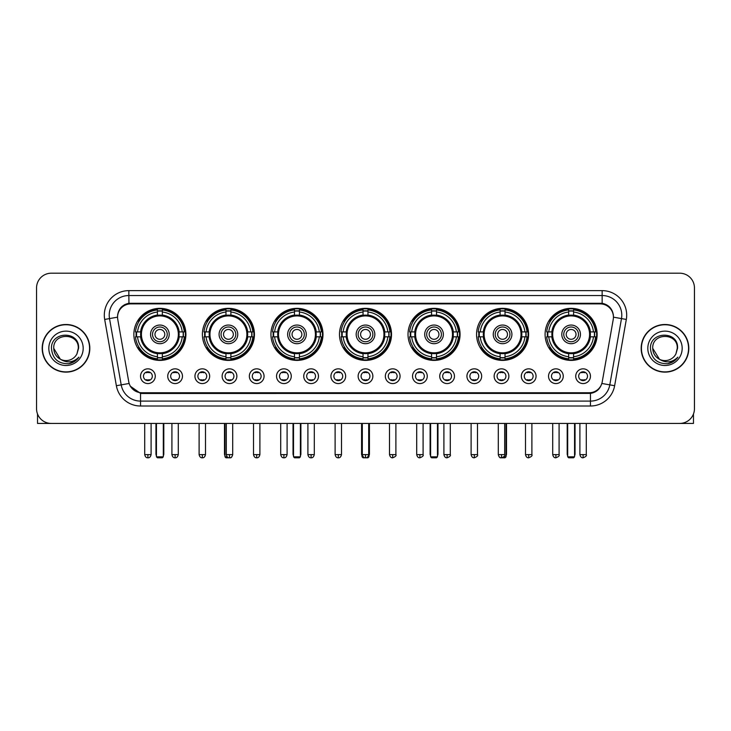 <?xml version="1.0" encoding="UTF-8"?>
<svg xmlns="http://www.w3.org/2000/svg" width="731" height="731" viewBox="0 0 731 731"><rect width="100%" height="100%" fill="white"/><g stroke="black" fill="none" stroke-linecap="round" stroke-linejoin="round"><path stroke-width="1.1" d="M408.017 334.369A26.024 26.024 0 0 0 434.04 360.392A26.024 26.024 0 0 0 460.064 334.369A26.024 26.024 0 0 0 434.04 308.354A26.024 26.024 0 0 0 408.017 334.369M202.396 334.369A26.024 26.024 0 0 0 228.419 360.392A26.024 26.024 0 0 0 254.443 334.369A26.024 26.024 0 0 0 228.419 308.354A26.024 26.024 0 0 0 202.396 334.369M270.936 334.369A26.024 26.024 0 0 0 296.96 360.392A26.024 26.024 0 0 0 322.983 334.369A26.024 26.024 0 0 0 296.96 308.354A26.024 26.024 0 0 0 270.936 334.369M339.476 334.369A26.024 26.024 0 0 0 365.5 360.392A26.024 26.024 0 0 0 391.524 334.369A26.024 26.024 0 0 0 365.5 308.354A26.024 26.024 0 0 0 339.476 334.369M476.557 334.369A26.024 26.024 0 0 0 502.581 360.392A26.024 26.024 0 0 0 528.604 334.369A26.024 26.024 0 0 0 502.581 308.354A26.024 26.024 0 0 0 476.557 334.369M545.098 334.369A26.024 26.024 0 0 0 571.121 360.392A26.024 26.024 0 0 0 597.136 334.369A26.024 26.024 0 0 0 571.121 308.354A26.024 26.024 0 0 0 545.098 334.369M133.864 334.369A26.024 26.024 0 0 0 159.879 360.392A26.024 26.024 0 0 0 185.902 334.369A26.024 26.024 0 0 0 159.879 308.354A26.024 26.024 0 0 0 133.864 334.369M182.467 376.2A7.365 7.365 0 0 1 175.102 383.565A7.365 7.365 0 0 1 167.737 376.2A7.365 7.365 0 0 1 175.102 368.835A7.365 7.365 0 0 1 182.467 376.2M170.679 376.2A4.423 4.423 0 0 0 175.102 380.623A4.423 4.423 0 0 0 179.524 376.2A4.423 4.423 0 0 0 175.102 371.787A4.423 4.423 0 0 0 170.679 376.2M209.669 376.2A7.365 7.365 0 0 1 202.304 383.565A7.365 7.365 0 0 1 194.939 376.2A7.365 7.365 0 0 1 202.304 368.835A7.365 7.365 0 0 1 209.669 376.2M197.882 376.2A4.423 4.423 0 0 0 202.304 380.623A4.423 4.423 0 0 0 206.718 376.2A4.423 4.423 0 0 0 202.304 371.787A4.423 4.423 0 0 0 197.882 376.2M236.862 376.2A7.365 7.365 0 0 1 229.497 383.565A7.365 7.365 0 0 1 222.133 376.2A7.365 7.365 0 0 1 229.497 368.835A7.365 7.365 0 0 1 236.862 376.2M225.084 376.2A4.423 4.423 0 0 0 229.497 380.623A4.423 4.423 0 0 0 233.92 376.2A4.423 4.423 0 0 0 229.497 371.787A4.423 4.423 0 0 0 225.084 376.2M264.065 376.2A7.365 7.365 0 0 1 256.7 383.565A7.365 7.365 0 0 1 249.335 376.2A7.365 7.365 0 0 1 256.7 368.835A7.365 7.365 0 0 1 264.065 376.2M252.286 376.2A4.423 4.423 0 0 0 256.7 380.623A4.423 4.423 0 0 0 261.122 376.2A4.423 4.423 0 0 0 256.7 371.787A4.423 4.423 0 0 0 252.286 376.2M291.267 376.2A7.365 7.365 0 0 1 283.902 383.565A7.365 7.365 0 0 1 276.537 376.2A7.365 7.365 0 0 1 283.902 368.835A7.365 7.365 0 0 1 291.267 376.2M279.48 376.2A4.423 4.423 0 0 0 283.902 380.623A4.423 4.423 0 0 0 288.316 376.2A4.423 4.423 0 0 0 283.902 371.787A4.423 4.423 0 0 0 279.48 376.2M318.469 376.2A7.365 7.365 0 0 1 311.104 383.565A7.365 7.365 0 0 1 303.74 376.2A7.365 7.365 0 0 1 311.104 368.835A7.365 7.365 0 0 1 318.469 376.2M306.682 376.2A4.423 4.423 0 0 0 311.104 380.623A4.423 4.423 0 0 0 315.518 376.2A4.423 4.423 0 0 0 311.104 371.787A4.423 4.423 0 0 0 306.682 376.2M345.662 376.2A7.365 7.365 0 0 1 338.298 383.565A7.365 7.365 0 0 1 330.933 376.2A7.365 7.365 0 0 1 338.298 368.835A7.365 7.365 0 0 1 345.662 376.2M333.884 376.2A4.423 4.423 0 0 0 338.298 380.623A4.423 4.423 0 0 0 342.72 376.2A4.423 4.423 0 0 0 338.298 371.787A4.423 4.423 0 0 0 333.884 376.2M372.865 376.2A7.365 7.365 0 0 1 365.5 383.565A7.365 7.365 0 0 1 358.135 376.2A7.365 7.365 0 0 1 365.5 368.835A7.365 7.365 0 0 1 372.865 376.2M361.077 376.2A4.423 4.423 0 0 0 365.5 380.623A4.423 4.423 0 0 0 369.923 376.2A4.423 4.423 0 0 0 365.5 371.787A4.423 4.423 0 0 0 361.077 376.2M400.067 376.2A7.365 7.365 0 0 1 392.702 383.565A7.365 7.365 0 0 1 385.338 376.2A7.365 7.365 0 0 1 392.702 368.835A7.365 7.365 0 0 1 400.067 376.2M388.28 376.2A4.423 4.423 0 0 0 392.702 380.623A4.423 4.423 0 0 0 397.116 376.2A4.423 4.423 0 0 0 392.702 371.787A4.423 4.423 0 0 0 388.28 376.2M427.26 376.2A7.365 7.365 0 0 1 419.896 383.565A7.365 7.365 0 0 1 412.531 376.2A7.365 7.365 0 0 1 419.896 368.835A7.365 7.365 0 0 1 427.26 376.2M415.482 376.2A4.423 4.423 0 0 0 419.896 380.623A4.423 4.423 0 0 0 424.318 376.2A4.423 4.423 0 0 0 419.896 371.787A4.423 4.423 0 0 0 415.482 376.2M454.463 376.2A7.365 7.365 0 0 1 447.098 383.565A7.365 7.365 0 0 1 439.733 376.2A7.365 7.365 0 0 1 447.098 368.835A7.365 7.365 0 0 1 454.463 376.2M442.684 376.2A4.423 4.423 0 0 0 447.098 380.623A4.423 4.423 0 0 0 451.52 376.2A4.423 4.423 0 0 0 447.098 371.787A4.423 4.423 0 0 0 442.684 376.2M481.665 376.2A7.365 7.365 0 0 1 474.3 383.565A7.365 7.365 0 0 1 466.935 376.2A7.365 7.365 0 0 1 474.3 368.835A7.365 7.365 0 0 1 481.665 376.2M469.878 376.2A4.423 4.423 0 0 0 474.3 380.623A4.423 4.423 0 0 0 478.714 376.2A4.423 4.423 0 0 0 474.3 371.787A4.423 4.423 0 0 0 469.878 376.2M508.867 376.2A7.365 7.365 0 0 1 501.503 383.565A7.365 7.365 0 0 1 494.138 376.2A7.365 7.365 0 0 1 501.503 368.835A7.365 7.365 0 0 1 508.867 376.2M497.08 376.2A4.423 4.423 0 0 0 501.503 380.623A4.423 4.423 0 0 0 505.916 376.2A4.423 4.423 0 0 0 501.503 371.787A4.423 4.423 0 0 0 497.08 376.2M536.061 376.2A7.365 7.365 0 0 1 528.696 383.565A7.365 7.365 0 0 1 521.331 376.2A7.365 7.365 0 0 1 528.696 368.835A7.365 7.365 0 0 1 536.061 376.2M524.282 376.2A4.423 4.423 0 0 0 528.696 380.623A4.423 4.423 0 0 0 533.118 376.2A4.423 4.423 0 0 0 528.696 371.787A4.423 4.423 0 0 0 524.282 376.2M563.263 376.2A7.365 7.365 0 0 1 555.898 383.565A7.365 7.365 0 0 1 548.533 376.2A7.365 7.365 0 0 1 555.898 368.835A7.365 7.365 0 0 1 563.263 376.2M551.476 376.2A4.423 4.423 0 0 0 555.898 380.623A4.423 4.423 0 0 0 560.321 376.2A4.423 4.423 0 0 0 555.898 371.787A4.423 4.423 0 0 0 551.476 376.2M590.465 376.2A7.365 7.365 0 0 1 583.1 383.565A7.365 7.365 0 0 1 575.736 376.2A7.365 7.365 0 0 1 583.1 368.835A7.365 7.365 0 0 1 590.465 376.2M578.678 376.2A4.423 4.423 0 0 0 583.1 380.623A4.423 4.423 0 0 0 587.514 376.2A4.423 4.423 0 0 0 583.1 371.787A4.423 4.423 0 0 0 578.678 376.2M155.264 376.2A7.365 7.365 0 0 1 147.9 383.565A7.365 7.365 0 0 1 140.535 376.2A7.365 7.365 0 0 1 147.9 368.835A7.365 7.365 0 0 1 155.264 376.2M143.486 376.2A4.423 4.423 0 0 0 147.9 380.623A4.423 4.423 0 0 0 152.322 376.2A4.423 4.423 0 0 0 147.9 371.787A4.423 4.423 0 0 0 143.486 376.2M117.764 319.438A13.259 13.259 0 0 1 130.812 303.886L600.188 303.886A13.259 13.259 0 0 1 613.236 319.438L602.243 381.792A13.259 13.259 0 0 1 589.186 392.748L141.814 392.748A13.259 13.259 0 0 1 128.757 381.792L117.764 319.438M136.194 336.827A23.812 23.812 0 0 1 136.194 331.92M547.437 336.827A23.812 23.812 0 0 1 547.437 331.92M478.896 336.827A23.812 23.812 0 0 1 478.896 331.92M341.816 336.827A23.812 23.812 0 0 1 341.816 331.92M273.275 336.827A23.812 23.812 0 0 1 273.275 331.92M204.735 336.827A23.812 23.812 0 0 1 204.735 331.92M410.356 336.827A23.812 23.812 0 0 1 410.356 331.92M42.197 348.312A23.812 23.812 0 0 0 66.009 372.125A23.812 23.812 0 0 0 89.822 348.312A23.812 23.812 0 0 0 66.009 324.5A23.812 23.812 0 0 0 42.197 348.312M641.178 348.312A23.812 23.812 0 0 0 664.991 372.125A23.812 23.812 0 0 0 688.803 348.312A23.812 23.812 0 0 0 664.991 324.5A23.812 23.812 0 0 0 641.178 348.312M117.618 315.18L117.581 317.163L117.618 315.18C118.641 308.646 122.388 304.69 128.848 303.292L602.152 303.292C608.603 304.681 612.35 308.637 613.382 315.18L613.419 317.163M128.848 290.627L602.152 290.627A24.552 24.552 0 0 1 626.321 319.438L614.634 385.721A24.552 24.552 0 0 1 590.456 406.007L140.544 406.007A24.552 24.552 0 0 1 116.366 385.721L104.679 319.438A24.552 24.552 0 0 1 128.848 290.627L128.848 295.534L602.152 295.534A19.636 19.636 0 0 1 621.487 318.588L609.8 384.862A19.636 19.636 0 0 1 590.456 401.1L140.544 401.1A19.636 19.636 0 0 1 121.2 384.862L109.513 318.588A19.636 19.636 0 0 1 128.848 295.534L128.958 303.274M121.154 307.322L124.681 304.653M124.8 304.589L128.227 303.402M590.456 406.007L590.456 393.397C596.295 392.428 600.069 389.111 601.787 383.455C600.078 389.111 596.304 392.419 590.456 393.397L142.07 393.488L140.544 393.397L130.2 386.123M612.112 310.629L613.382 315.18M694.45 287.923A14.73 14.73 0 0 0 679.72 273.202L51.28 273.202A14.73 14.73 0 0 0 36.55 287.923L36.55 408.702A14.73 14.73 0 0 0 51.28 423.432L679.72 423.432A14.73 14.73 0 0 0 694.45 408.702L694.45 287.923L694.45 408.702M601.841 383.464L609.8 384.862L621.487 318.588L626.321 319.438M36.55 287.923L36.55 408.702M679.72 273.202L51.28 273.202M51.28 423.432L679.72 423.432M89.575 348.312A23.566 23.566 0 0 0 66.009 324.747A23.566 23.566 0 0 0 42.444 348.312A23.566 23.566 0 0 0 66.009 371.887A23.566 23.566 0 0 0 89.575 348.312M60.326 359.195L53.738 348.312C52.979 332.486 79.03 332.486 78.281 348.312L76.938 353.905L78.582 348.312C79.798 330.595 50.923 331.024 51.462 348.312C52.44 358.757 58.197 363.892 68.723 363.727C73.018 362.905 76.417 360.712 78.921 357.148C73.264 362.594 67.115 363.307 60.499 359.286A12.272 12.272 0 0 0 76.938 353.905L78.281 348.486M60.499 359.286C56.205 356.92 53.948 353.265 53.738 348.312M48.822 348.312A17.188 17.188 0 0 0 66.009 365.5A17.188 17.188 0 0 0 83.188 348.312A17.188 17.188 0 0 0 66.009 331.134A17.188 17.188 0 0 0 48.822 348.312M78.893 357.203L74.535 361.434M74.434 361.498L68.805 363.718M37.528 413.993L37.528 423.432L94.482 423.432M688.556 348.312A23.566 23.566 0 0 0 664.991 324.747A23.566 23.566 0 0 0 641.425 348.312A23.566 23.566 0 0 0 664.991 371.887A23.566 23.566 0 0 0 688.556 348.312M677.262 348.486L675.919 353.905L677.564 348.312C678.779 330.595 649.905 331.024 650.444 348.312C651.422 358.757 657.178 363.892 667.714 363.727C671.999 362.905 675.398 360.712 677.911 357.148C672.246 362.594 666.105 363.307 659.481 359.286L652.719 348.312C651.97 332.486 678.021 332.486 677.262 348.312L675.919 353.905A12.272 12.272 0 0 1 659.481 359.286C655.195 356.92 652.938 353.265 652.719 348.312M647.812 348.312A17.188 17.188 0 0 0 664.991 365.5A17.188 17.188 0 0 0 682.178 348.312A17.188 17.188 0 0 0 664.991 331.134A17.188 17.188 0 0 0 647.812 348.312M677.875 357.203L673.525 361.434M673.425 361.498L667.787 363.718M178.967 336.827A19.244 19.244 0 0 0 162.337 315.28L162.337 315.28A19.244 19.244 0 0 0 140.791 336.827A19.244 19.244 0 0 0 178.967 336.827L178.967 336.827A19.244 19.244 0 0 1 162.337 353.457L162.337 356.728A22.487 22.487 0 0 0 182.238 336.827L184.303 336.827A24.552 24.552 0 0 1 162.337 358.802L162.337 356.728M136.688 336.827A23.319 23.319 0 0 1 136.688 331.92M162.337 311.178A23.319 23.319 0 0 0 157.43 311.178M183.07 331.92A23.319 23.319 0 0 1 183.07 336.827M182.238 331.92L184.303 331.92A24.552 24.552 0 0 0 162.337 309.944L162.337 315.052A19.472 19.472 0 0 1 179.205 331.92L182.238 331.92A22.487 22.487 0 0 0 162.337 312.018M137.529 336.827L135.454 336.827A24.552 24.552 0 0 0 157.43 358.802L157.43 353.694A19.472 19.472 0 0 1 140.562 336.827L137.529 336.827A22.487 22.487 0 0 0 157.43 356.728M182.238 336.827L179.205 336.827A19.472 19.472 0 0 1 162.337 353.694L162.337 353.457M140.791 336.827L140.791 336.827A19.244 19.244 0 0 0 157.43 353.457M162.337 357.56A23.319 23.319 0 0 1 157.43 357.56M157.43 312.018L157.43 309.944A24.552 24.552 0 0 0 135.454 331.92L140.562 331.92A19.472 19.472 0 0 1 157.43 315.052L157.43 312.018A22.487 22.487 0 0 0 137.529 331.92M178.346 334.369A18.458 18.458 0 0 1 159.879 352.835A18.458 18.458 0 0 1 141.421 334.369A18.458 18.458 0 0 1 159.879 315.911A18.458 18.458 0 0 1 178.346 334.369M169.208 334.369A9.329 9.329 0 0 0 159.879 325.048A9.329 9.329 0 0 0 150.549 334.369A9.329 9.329 0 0 0 159.879 343.698A9.329 9.329 0 0 0 169.208 334.369M167.244 334.369A7.365 7.365 0 0 0 159.879 327.004A7.365 7.365 0 0 0 152.514 334.369A7.365 7.365 0 0 0 159.879 341.733A7.365 7.365 0 0 0 167.244 334.369M164.795 334.369A4.907 4.907 0 0 1 159.879 339.285A4.907 4.907 0 0 1 154.972 334.369A4.907 4.907 0 0 1 159.879 329.462A4.907 4.907 0 0 1 164.795 334.369A4.907 4.907 0 0 1 159.879 339.285A4.907 4.907 0 0 1 154.972 334.369A4.907 4.907 0 0 1 159.879 329.462A4.907 4.907 0 0 1 164.795 334.369M139.219 321.119L138.058 321.119A25.53 25.53 0 0 1 185.409 334.369A25.53 25.53 0 0 1 138.058 347.627L139.219 347.627M156.443 423.432L156.443 456.82L163.315 456.82L163.315 423.432M156.443 456.82L157.43 457.798L162.337 457.798L163.315 456.82M247.507 336.827A19.244 19.244 0 0 0 230.877 315.28L230.877 315.28A19.244 19.244 0 0 0 209.331 336.827A19.244 19.244 0 0 0 247.507 336.827L247.507 336.827A19.244 19.244 0 0 1 230.877 353.457L230.877 356.728A22.487 22.487 0 0 0 250.77 336.827L252.844 336.827A24.552 24.552 0 0 1 230.877 358.802L230.877 356.728M205.228 336.827A23.319 23.319 0 0 1 205.228 331.92M230.877 311.178A23.319 23.319 0 0 0 225.97 311.178M251.61 331.92A23.319 23.319 0 0 1 251.61 336.827M250.77 331.92L252.844 331.92A24.552 24.552 0 0 0 230.877 309.944L230.877 315.052A19.472 19.472 0 0 1 247.745 331.92L250.77 331.92A22.487 22.487 0 0 0 230.877 312.018M206.069 336.827L203.995 336.827A24.552 24.552 0 0 0 225.97 358.802L225.97 353.694A19.472 19.472 0 0 1 209.103 336.827L206.069 336.827A22.487 22.487 0 0 0 225.97 356.728M250.77 336.827L247.745 336.827A19.472 19.472 0 0 1 230.877 353.694L230.877 353.457M209.331 336.827L209.331 336.827A19.244 19.244 0 0 0 225.97 353.457M230.877 357.56A23.319 23.319 0 0 1 225.97 357.56M225.97 312.018L225.97 309.944A24.552 24.552 0 0 0 203.995 331.92L209.103 331.92A19.472 19.472 0 0 1 225.97 315.052L225.97 312.018A22.487 22.487 0 0 0 206.069 331.92M246.886 334.369A18.458 18.458 0 0 1 228.419 352.835A18.458 18.458 0 0 1 209.961 334.369A18.458 18.458 0 0 1 228.419 315.911A18.458 18.458 0 0 1 246.886 334.369M237.749 334.369A9.329 9.329 0 0 0 228.419 325.048A9.329 9.329 0 0 0 219.09 334.369A9.329 9.329 0 0 0 228.419 343.698A9.329 9.329 0 0 0 237.749 334.369M235.784 334.369A7.365 7.365 0 0 0 228.419 327.004A7.365 7.365 0 0 0 221.054 334.369A7.365 7.365 0 0 0 228.419 341.733A7.365 7.365 0 0 0 235.784 334.369M233.335 334.369A4.907 4.907 0 0 1 228.419 339.285A4.907 4.907 0 0 1 223.512 334.369A4.907 4.907 0 0 1 228.419 329.462A4.907 4.907 0 0 1 233.335 334.369A4.907 4.907 0 0 1 228.419 339.285A4.907 4.907 0 0 1 223.512 334.369A4.907 4.907 0 0 1 228.419 329.462A4.907 4.907 0 0 1 233.335 334.369M207.759 321.119L206.599 321.119A25.53 25.53 0 0 1 253.949 334.369A25.53 25.53 0 0 1 206.599 347.627L207.759 347.627M224.984 423.432L224.984 456.82L227.195 456.82M224.984 456.82L225.97 457.798L230.877 457.798L231.855 456.82M316.048 336.827A19.244 19.244 0 0 0 299.418 315.28L299.418 315.28A19.244 19.244 0 0 0 277.871 336.827A19.244 19.244 0 0 0 316.048 336.827L316.048 336.827A19.244 19.244 0 0 1 299.418 353.457L299.418 356.728A22.487 22.487 0 0 0 319.31 336.827L321.384 336.827A24.552 24.552 0 0 1 299.418 358.802L299.418 356.728M273.769 336.827A23.319 23.319 0 0 1 273.769 331.92M299.418 311.178A23.319 23.319 0 0 0 294.502 311.178M320.151 331.92A23.319 23.319 0 0 1 320.151 336.827M319.31 331.92L321.384 331.92A24.552 24.552 0 0 0 299.418 309.944L299.418 315.052A19.472 19.472 0 0 1 316.285 331.92L319.31 331.92A22.487 22.487 0 0 0 299.418 312.018M274.609 336.827L272.535 336.827A24.552 24.552 0 0 0 294.502 358.802L294.502 353.694A19.472 19.472 0 0 1 277.643 336.827L274.609 336.827A22.487 22.487 0 0 0 294.502 356.728M319.31 336.827L316.285 336.827A19.472 19.472 0 0 1 299.418 353.694L299.418 353.457M277.871 336.827L277.871 336.827A19.244 19.244 0 0 0 294.502 353.457M299.418 357.56A23.319 23.319 0 0 1 294.502 357.56M294.502 312.018L294.502 309.944A24.552 24.552 0 0 0 272.535 331.92L277.643 331.92A19.472 19.472 0 0 1 294.502 315.052L294.502 312.018A22.487 22.487 0 0 0 274.609 331.92M315.417 334.369A18.458 18.458 0 0 1 296.96 352.835A18.458 18.458 0 0 1 278.502 334.369A18.458 18.458 0 0 1 296.96 315.911A18.458 18.458 0 0 1 315.417 334.369M306.289 334.369A9.329 9.329 0 0 0 296.96 325.048A9.329 9.329 0 0 0 287.63 334.369A9.329 9.329 0 0 0 296.96 343.698A9.329 9.329 0 0 0 306.289 334.369M304.324 334.369A7.365 7.365 0 0 0 296.96 327.004A7.365 7.365 0 0 0 289.595 334.369A7.365 7.365 0 0 0 296.96 341.733A7.365 7.365 0 0 0 304.324 334.369M301.866 334.369A4.907 4.907 0 0 1 296.96 339.285A4.907 4.907 0 0 1 292.053 334.369A4.907 4.907 0 0 1 296.96 329.462A4.907 4.907 0 0 1 301.866 334.369A4.907 4.907 0 0 1 296.96 339.285A4.907 4.907 0 0 1 292.053 334.369A4.907 4.907 0 0 1 296.96 329.462A4.907 4.907 0 0 1 301.866 334.369M276.3 321.119L275.139 321.119A25.53 25.53 0 0 1 322.49 334.369A25.53 25.53 0 0 1 275.139 347.627L276.3 347.627M293.524 423.432L293.524 456.82L300.395 456.82L300.395 423.432M293.524 456.82L294.502 457.798L299.418 457.798L300.395 456.82M384.588 336.827A19.244 19.244 0 0 0 367.958 315.28L367.958 315.28A19.244 19.244 0 0 0 346.412 336.827A19.244 19.244 0 0 0 384.588 336.827L384.588 336.827A19.244 19.244 0 0 1 367.958 353.457L367.958 356.728A22.487 22.487 0 0 0 387.85 336.827L389.925 336.827A24.552 24.552 0 0 1 367.958 358.802L367.958 356.728M342.309 336.827A23.319 23.319 0 0 1 342.309 331.92M367.958 311.178A23.319 23.319 0 0 0 363.042 311.178M388.691 331.92A23.319 23.319 0 0 1 388.691 336.827M387.85 331.92L389.925 331.92A24.552 24.552 0 0 0 367.958 309.944L367.958 315.052A19.472 19.472 0 0 1 384.817 331.92L387.85 331.92A22.487 22.487 0 0 0 367.958 312.018M343.15 336.827L341.075 336.827A24.552 24.552 0 0 0 363.042 358.802L363.042 353.694A19.472 19.472 0 0 1 346.183 336.827L343.15 336.827A22.487 22.487 0 0 0 363.042 356.728M387.85 336.827L384.817 336.827A19.472 19.472 0 0 1 367.958 353.694L367.958 353.457M346.412 336.827L346.412 336.827A19.244 19.244 0 0 0 363.042 353.457M367.958 357.56A23.319 23.319 0 0 1 363.042 357.56M363.042 312.018L363.042 309.944A24.552 24.552 0 0 0 341.075 331.92L346.183 331.92A19.472 19.472 0 0 1 363.042 315.052L363.042 312.018A22.487 22.487 0 0 0 343.15 331.92M383.958 334.369A18.458 18.458 0 0 1 365.5 352.835A18.458 18.458 0 0 1 347.042 334.369A18.458 18.458 0 0 1 365.5 315.911A18.458 18.458 0 0 1 383.958 334.369M374.829 334.369A9.329 9.329 0 0 0 365.5 325.048A9.329 9.329 0 0 0 356.171 334.369A9.329 9.329 0 0 0 365.5 343.698A9.329 9.329 0 0 0 374.829 334.369M372.865 334.369A7.365 7.365 0 0 0 365.5 327.004A7.365 7.365 0 0 0 358.135 334.369A7.365 7.365 0 0 0 365.5 341.733A7.365 7.365 0 0 0 372.865 334.369M370.407 334.369A4.907 4.907 0 0 1 365.5 339.285A4.907 4.907 0 0 1 360.593 334.369A4.907 4.907 0 0 1 365.5 329.462A4.907 4.907 0 0 1 370.407 334.369A4.907 4.907 0 0 1 365.5 339.285A4.907 4.907 0 0 1 360.593 334.369A4.907 4.907 0 0 1 365.5 329.462A4.907 4.907 0 0 1 370.407 334.369M344.84 321.119L343.68 321.119A25.53 25.53 0 0 1 391.03 334.369A25.53 25.53 0 0 1 343.68 347.627L344.84 347.627M362.064 423.432L362.064 456.82L363.197 456.82M367.803 456.82L368.936 456.82L368.936 423.432M362.064 456.82L363.042 457.798L367.958 457.798L368.936 456.82M453.129 336.827A19.244 19.244 0 0 0 436.498 315.28L436.498 315.28A19.244 19.244 0 0 0 414.952 336.827A19.244 19.244 0 0 0 453.129 336.827L453.129 336.827A19.244 19.244 0 0 1 436.498 353.457L436.498 356.728A22.487 22.487 0 0 0 456.391 336.827L458.465 336.827A24.552 24.552 0 0 1 436.498 358.802L436.498 356.728M410.849 336.827A23.319 23.319 0 0 1 410.849 331.92M436.498 311.178A23.319 23.319 0 0 0 431.582 311.178M457.231 331.92A23.319 23.319 0 0 1 457.231 336.827M456.391 331.92L458.465 331.92A24.552 24.552 0 0 0 436.498 309.944L436.498 315.052A19.472 19.472 0 0 1 453.357 331.92L456.391 331.92A22.487 22.487 0 0 0 436.498 312.018M411.69 336.827L409.616 336.827A24.552 24.552 0 0 0 431.582 358.802L431.582 353.694A19.472 19.472 0 0 1 414.715 336.827L411.69 336.827A22.487 22.487 0 0 0 431.582 356.728M456.391 336.827L453.357 336.827A19.472 19.472 0 0 1 436.498 353.694L436.498 353.457M414.952 336.827L414.952 336.827A19.244 19.244 0 0 0 431.582 353.457M436.498 357.56A23.319 23.319 0 0 1 431.582 357.56M431.582 312.018L431.582 309.944A24.552 24.552 0 0 0 409.616 331.92L414.715 331.92A19.472 19.472 0 0 1 431.582 315.052L431.582 312.018A22.487 22.487 0 0 0 411.69 331.92M452.498 334.369A18.458 18.458 0 0 1 434.04 352.835A18.458 18.458 0 0 1 415.583 334.369A18.458 18.458 0 0 1 434.04 315.911A18.458 18.458 0 0 1 452.498 334.369M443.37 334.369A9.329 9.329 0 0 0 434.04 325.048A9.329 9.329 0 0 0 424.711 334.369A9.329 9.329 0 0 0 434.04 343.698A9.329 9.329 0 0 0 443.37 334.369M441.405 334.369A7.365 7.365 0 0 0 434.04 327.004A7.365 7.365 0 0 0 426.676 334.369A7.365 7.365 0 0 0 434.04 341.733A7.365 7.365 0 0 0 441.405 334.369M438.947 334.369A4.907 4.907 0 0 1 434.04 339.285A4.907 4.907 0 0 1 429.134 334.369A4.907 4.907 0 0 1 434.04 329.462A4.907 4.907 0 0 1 438.947 334.369A4.907 4.907 0 0 1 434.04 339.285A4.907 4.907 0 0 1 429.134 334.369A4.907 4.907 0 0 1 434.04 329.462A4.907 4.907 0 0 1 438.947 334.369M413.38 321.119L412.22 321.119A25.53 25.53 0 0 1 459.571 334.369A25.53 25.53 0 0 1 412.22 347.627L413.38 347.627M430.605 423.432L430.605 456.82L437.476 456.82L437.476 423.432M430.605 456.82L431.582 457.798L436.498 457.798L437.476 456.82M521.669 336.827A19.244 19.244 0 0 0 505.03 315.28L505.03 315.28A19.244 19.244 0 0 0 483.493 336.827A19.244 19.244 0 0 0 521.669 336.827L521.669 336.827A19.244 19.244 0 0 1 505.03 353.457L505.03 356.728A22.487 22.487 0 0 0 524.931 336.827L527.005 336.827A24.552 24.552 0 0 1 505.03 358.802L505.03 356.728M479.39 336.827A23.319 23.319 0 0 1 479.39 331.92M505.03 311.178A23.319 23.319 0 0 0 500.123 311.178M525.772 331.92A23.319 23.319 0 0 1 525.772 336.827M524.931 331.92L527.005 331.92A24.552 24.552 0 0 0 505.03 309.944L505.03 315.052A19.472 19.472 0 0 1 521.897 331.92L524.931 331.92A22.487 22.487 0 0 0 505.03 312.018M480.23 336.827L478.156 336.827A24.552 24.552 0 0 0 500.123 358.802L500.123 353.694A19.472 19.472 0 0 1 483.255 336.827L480.23 336.827A22.487 22.487 0 0 0 500.123 356.728M524.931 336.827L521.897 336.827A19.472 19.472 0 0 1 505.03 353.694L505.03 353.457M483.493 336.827L483.493 336.827A19.244 19.244 0 0 0 500.123 353.457M505.03 357.56A23.319 23.319 0 0 1 500.123 357.56M500.123 312.018L500.123 309.944A24.552 24.552 0 0 0 478.156 331.92L483.255 331.92A19.472 19.472 0 0 1 500.123 315.052L500.123 312.018A22.487 22.487 0 0 0 480.23 331.92M521.039 334.369A18.458 18.458 0 0 1 502.581 352.835A18.458 18.458 0 0 1 484.114 334.369A18.458 18.458 0 0 1 502.581 315.911A18.458 18.458 0 0 1 521.039 334.369M511.91 334.369A9.329 9.329 0 0 0 502.581 325.048A9.329 9.329 0 0 0 493.251 334.369A9.329 9.329 0 0 0 502.581 343.698A9.329 9.329 0 0 0 511.91 334.369M509.946 334.369A7.365 7.365 0 0 0 502.581 327.004A7.365 7.365 0 0 0 495.216 334.369A7.365 7.365 0 0 0 502.581 341.733A7.365 7.365 0 0 0 509.946 334.369M507.488 334.369A4.907 4.907 0 0 1 502.581 339.285A4.907 4.907 0 0 1 497.665 334.369A4.907 4.907 0 0 1 502.581 329.462A4.907 4.907 0 0 1 507.488 334.369A4.907 4.907 0 0 1 502.581 339.285A4.907 4.907 0 0 1 497.665 334.369A4.907 4.907 0 0 1 502.581 329.462M481.921 321.119L480.76 321.119A25.53 25.53 0 0 1 528.111 334.369A25.53 25.53 0 0 1 480.76 347.627L481.921 347.627M503.805 456.82L506.016 456.82L506.016 423.432M499.145 456.82L500.123 457.798L505.03 457.798L506.016 456.82M590.209 336.827A19.244 19.244 0 0 0 573.57 315.28L573.57 315.28A19.244 19.244 0 0 0 552.033 336.827A19.244 19.244 0 0 0 590.209 336.827L590.209 336.827A19.244 19.244 0 0 1 573.57 353.457L573.57 356.728A22.487 22.487 0 0 0 593.471 336.827L595.546 336.827A24.552 24.552 0 0 1 573.57 358.802L573.57 356.728M547.93 336.827A23.319 23.319 0 0 1 547.93 331.92M573.57 311.178A23.319 23.319 0 0 0 568.663 311.178M594.312 331.92A23.319 23.319 0 0 1 594.312 336.827M593.471 331.92L595.546 331.92A24.552 24.552 0 0 0 573.57 309.944L573.57 315.052A19.472 19.472 0 0 1 590.438 331.92L593.471 331.92A22.487 22.487 0 0 0 573.57 312.018M548.762 336.827L546.697 336.827A24.552 24.552 0 0 0 568.663 358.802L568.663 353.694A19.472 19.472 0 0 1 551.795 336.827L548.762 336.827A22.487 22.487 0 0 0 568.663 356.728M593.471 336.827L590.438 336.827A19.472 19.472 0 0 1 573.57 353.694L573.57 353.457M552.033 336.827L552.033 336.827A19.244 19.244 0 0 0 568.663 353.457M573.57 357.56A23.319 23.319 0 0 1 568.663 357.56M568.663 312.018L568.663 309.944A24.552 24.552 0 0 0 546.697 331.92L551.795 331.92A19.472 19.472 0 0 1 568.663 315.052L568.663 312.018A22.487 22.487 0 0 0 548.762 331.92M589.579 334.369A18.458 18.458 0 0 1 571.121 352.835A18.458 18.458 0 0 1 552.654 334.369A18.458 18.458 0 0 1 571.121 315.911A18.458 18.458 0 0 1 589.579 334.369M580.451 334.369A9.329 9.329 0 0 0 571.121 325.048A9.329 9.329 0 0 0 561.792 334.369A9.329 9.329 0 0 0 571.121 343.698A9.329 9.329 0 0 0 580.451 334.369M578.486 334.369A7.365 7.365 0 0 0 571.121 327.004A7.365 7.365 0 0 0 563.756 334.369A7.365 7.365 0 0 0 571.121 341.733A7.365 7.365 0 0 0 578.486 334.369M576.028 334.369A4.907 4.907 0 0 1 571.121 339.285A4.907 4.907 0 0 1 566.205 334.369A4.907 4.907 0 0 1 571.121 329.462A4.907 4.907 0 0 1 576.028 334.369M550.452 321.119L549.301 321.119A25.53 25.53 0 0 1 596.651 334.369A25.53 25.53 0 0 1 549.301 347.627L550.452 347.627M567.685 423.432L567.685 456.82L574.557 456.82L574.557 423.432M567.685 456.82L568.663 457.798L573.57 457.798L574.557 456.82M146.428 380.367L146.428 379.672A3.765 3.765 0 0 0 149.371 379.672L149.371 380.367M149.371 372.033L149.371 372.737A3.765 3.765 0 0 0 146.428 372.737L146.428 372.033M693.472 413.993L693.472 423.432L636.518 423.432M173.631 380.367L173.631 379.672A3.765 3.765 0 0 0 176.573 379.672L176.573 380.367M176.573 372.033L176.573 372.737A3.765 3.765 0 0 0 173.631 372.737L173.631 372.033M200.833 380.367L200.833 379.672A3.765 3.765 0 0 0 203.775 379.672L203.775 380.367M203.775 372.033L203.775 372.737A3.765 3.765 0 0 0 200.833 372.737L200.833 372.033M228.026 380.367L228.026 379.672A3.765 3.765 0 0 0 230.978 379.672L230.978 380.367M230.978 372.033L230.978 372.737A3.765 3.765 0 0 0 228.026 372.737L228.026 372.033M255.229 380.367L255.229 379.672A3.765 3.765 0 0 0 258.171 379.672L258.171 380.367M258.171 372.033L258.171 372.737A3.765 3.765 0 0 0 255.229 372.737L255.229 372.033M282.431 380.367L282.431 379.672A3.765 3.765 0 0 0 285.373 379.672L285.373 380.367M285.373 372.033L285.373 372.737A3.765 3.765 0 0 0 282.431 372.737L282.431 372.033M309.624 380.367L309.624 379.672A3.765 3.765 0 0 0 312.576 379.672L312.576 380.367M312.576 372.033L312.576 372.737A3.765 3.765 0 0 0 309.624 372.737L309.624 372.033M336.827 380.367L336.827 379.672A3.765 3.765 0 0 0 339.769 379.672L339.769 380.367M339.769 372.033L339.769 372.737A3.765 3.765 0 0 0 336.827 372.737L336.827 372.033M364.029 380.367L364.029 379.672A3.765 3.765 0 0 0 366.971 379.672L366.971 380.367M366.971 372.033L366.971 372.737A3.765 3.765 0 0 0 364.029 372.737L364.029 372.033M391.231 380.367L391.231 379.672A3.765 3.765 0 0 0 394.173 379.672L394.173 380.367M394.173 372.033L394.173 372.737A3.765 3.765 0 0 0 391.231 372.737L391.231 372.033M418.424 380.367L418.424 379.672A3.765 3.765 0 0 0 421.376 379.672L421.376 380.367M421.376 372.033L421.376 372.737A3.765 3.765 0 0 0 418.424 372.737L418.424 372.033M445.627 380.367L445.627 379.672A3.765 3.765 0 0 0 448.569 379.672L448.569 380.367M448.569 372.033L448.569 372.737A3.765 3.765 0 0 0 445.627 372.737L445.627 372.033M472.829 380.367L472.829 379.672A3.765 3.765 0 0 0 475.771 379.672L475.771 380.367M475.771 372.033L475.771 372.737A3.765 3.765 0 0 0 472.829 372.737L472.829 372.033M500.022 380.367L500.022 379.672A3.765 3.765 0 0 0 502.974 379.672L502.974 380.367M502.974 372.033L502.974 372.737A3.765 3.765 0 0 0 500.022 372.737L500.022 372.033M527.225 380.367L527.225 379.672A3.765 3.765 0 0 0 530.167 379.672L530.167 380.367M530.167 372.033L530.167 372.737A3.765 3.765 0 0 0 527.225 372.737L527.225 372.033M554.427 380.367L554.427 379.672A3.765 3.765 0 0 0 557.369 379.672L557.369 380.367M557.369 372.033L557.369 372.737A3.765 3.765 0 0 0 554.427 372.737L554.427 372.033M581.629 380.367L581.629 379.672A3.765 3.765 0 0 0 584.572 379.672L584.572 380.367M584.572 372.033L584.572 372.737A3.765 3.765 0 0 0 581.629 372.737L581.629 372.033M602.152 290.627L602.152 303.292M104.679 319.438L109.513 318.588A19.636 19.636 0 0 1 109.211 315.18M109.513 318.588L117.563 317.163M140.544 406.007L140.544 393.397M116.366 385.721L129.159 383.464M613.437 317.163L621.487 318.588M609.8 384.862L614.634 385.721M155.95 423.432L155.95 453.878L156.443 453.878M159.879 339.285A4.907 4.907 0 0 1 154.972 334.369A4.907 4.907 0 0 1 159.879 329.462M163.315 453.878L163.808 453.878L163.808 423.432M157.43 357.788A23.538 23.538 0 0 0 162.337 357.788M183.298 336.827A23.538 23.538 0 0 0 183.298 331.92M162.337 310.958A23.538 23.538 0 0 0 157.43 310.958M224.49 423.432L224.49 453.878L224.984 453.878M228.419 339.285A4.907 4.907 0 0 1 223.512 334.369A4.907 4.907 0 0 1 228.419 329.462M225.97 357.788A23.538 23.538 0 0 0 230.877 357.788M251.829 336.827A23.538 23.538 0 0 0 251.829 331.92M230.877 310.958A23.538 23.538 0 0 0 225.97 310.958M293.03 423.432L293.03 453.878L293.524 453.878M296.96 339.285A4.907 4.907 0 0 1 292.053 334.369A4.907 4.907 0 0 1 296.96 329.462M300.395 453.878L300.889 453.878L300.889 423.432M294.502 357.788A23.538 23.538 0 0 0 299.418 357.788M320.37 336.827A23.538 23.538 0 0 0 320.37 331.92M299.418 310.958A23.538 23.538 0 0 0 294.502 310.958M361.571 423.432L361.571 453.878L362.064 453.878M365.5 339.285A4.907 4.907 0 0 1 360.593 334.369A4.907 4.907 0 0 1 365.5 329.462M368.936 453.878L369.429 453.878L369.429 423.432M363.042 357.788A23.538 23.538 0 0 0 367.958 357.788M388.91 336.827A23.538 23.538 0 0 0 388.91 331.92M367.958 310.958A23.538 23.538 0 0 0 363.042 310.958M430.111 423.432L430.111 453.878L430.605 453.878M434.04 339.285A4.907 4.907 0 0 1 429.134 334.369M437.476 453.878L437.97 453.878L437.97 423.432M431.582 357.788A23.538 23.538 0 0 0 436.498 357.788M457.451 336.827A23.538 23.538 0 0 0 457.451 331.92M436.498 310.958A23.538 23.538 0 0 0 431.582 310.958M502.581 339.285A4.907 4.907 0 0 1 497.665 334.369M506.016 453.878L506.51 453.878L506.51 423.432M500.123 357.788A23.538 23.538 0 0 0 505.03 357.788M525.991 336.827A23.538 23.538 0 0 0 525.991 331.92M505.03 310.958A23.538 23.538 0 0 0 500.123 310.958M567.192 423.432L567.192 453.878L567.685 453.878M571.121 339.285A4.907 4.907 0 0 1 566.205 334.369A4.907 4.907 0 0 1 571.121 329.462M574.557 453.878L575.05 453.878L575.05 423.432M568.663 357.788A23.538 23.538 0 0 0 573.57 357.788M594.531 336.827A23.538 23.538 0 0 0 594.531 331.92M573.57 310.958A23.538 23.538 0 0 0 568.663 310.958M147.9 454.609L144.711 454.609C145.268 456.884 146.328 457.953 147.9 457.798L147.9 454.609L151.098 454.609L151.098 423.432M175.102 454.609L171.913 454.609C172.47 456.884 173.53 457.953 175.102 457.798L175.102 454.609L178.291 454.609L178.291 423.432M202.304 454.609L199.106 454.609C199.664 456.884 200.733 457.953 202.304 457.798L202.304 454.609L205.493 454.609L205.493 423.432M229.497 454.609L226.308 454.609C226.866 456.884 227.935 457.953 229.497 457.798L229.497 454.609L232.696 454.609L232.696 423.432M256.7 454.609L253.511 454.609C254.068 456.884 255.128 457.953 256.7 457.798L256.7 454.609L259.889 454.609L259.889 423.432M283.902 454.609L280.713 454.609C281.271 456.884 282.33 457.953 283.902 457.798L283.902 454.609L287.091 454.609L287.091 423.432M311.104 454.609L307.906 454.609C308.464 456.884 309.533 457.953 311.104 457.798L311.104 454.609L314.293 454.609L314.293 423.432M338.298 454.609L335.109 454.609C335.666 456.884 336.726 457.953 338.298 457.798L338.298 454.609L341.496 454.609L341.496 423.432M365.5 454.609L362.311 454.609C362.868 456.884 363.928 457.953 365.5 457.798L365.5 454.609L368.689 454.609L368.689 423.432M392.702 454.609L389.504 454.609C390.062 456.884 391.131 457.953 392.702 457.798L392.702 454.609L395.891 454.609L395.891 423.432M419.896 454.609L416.707 454.609C417.264 456.884 418.333 457.953 419.896 457.798L419.896 454.609L423.094 454.609L423.094 423.432M447.098 454.609L443.909 454.609C444.466 456.884 445.526 457.953 447.098 457.798L447.098 454.609L450.287 454.609L450.287 423.432M474.3 454.609L471.111 454.609C471.669 456.884 472.729 457.953 474.3 457.798L474.3 454.609L477.489 454.609L477.489 423.432M501.503 454.609L498.304 454.609C498.862 456.884 499.931 457.953 501.503 457.798L501.503 454.609L504.692 454.609L504.692 423.432M528.696 454.609L525.507 454.609C526.064 456.884 527.124 457.953 528.696 457.798L528.696 454.609L531.894 454.609L531.894 423.432M555.898 454.609L552.709 454.609C553.266 456.884 554.326 457.953 555.898 457.798L555.898 454.609L559.087 454.609L559.087 423.432M583.1 454.609L579.902 454.609C580.46 456.884 581.529 457.953 583.1 457.798L583.1 454.609L586.289 454.609L586.289 423.432M155.95 453.878A3.929 3.929 0 0 0 156.443 455.779M163.315 455.779A3.929 3.929 0 0 0 163.808 453.878M224.49 453.878A3.929 3.929 0 0 0 224.984 455.779M293.03 453.878A3.929 3.929 0 0 0 293.524 455.779M300.395 455.779A3.929 3.929 0 0 0 300.889 453.878M361.571 453.878A3.929 3.929 0 0 0 362.064 455.779M368.936 455.779A3.929 3.929 0 0 0 369.429 453.878M430.111 453.878A3.929 3.929 0 0 0 430.605 455.779M437.476 455.779A3.929 3.929 0 0 0 437.97 453.878M506.016 455.779A3.929 3.929 0 0 0 506.51 453.878M567.192 453.878A3.929 3.929 0 0 0 567.685 455.779M574.557 455.779A3.929 3.929 0 0 0 575.05 453.878M144.711 454.609L144.711 423.432M151.098 454.609C150.54 456.884 149.471 457.953 147.9 457.798M171.913 454.609L171.913 423.432M178.291 454.609C177.734 456.884 176.674 457.953 175.102 457.798M199.106 454.609L199.106 423.432M205.493 454.609C204.936 456.884 203.876 457.953 202.304 457.798M226.308 454.609L226.308 423.432M232.696 454.609C232.138 456.884 231.069 457.953 229.497 457.798M253.511 454.609L253.511 423.432M259.889 454.609C259.331 456.884 258.271 457.953 256.7 457.798M280.713 454.609L280.713 423.432M287.091 454.609C286.534 456.884 285.474 457.953 283.902 457.798M307.906 454.609L307.906 423.432M314.293 454.609C313.736 456.884 312.667 457.953 311.104 457.798M335.109 454.609L335.109 423.432M341.496 454.609C340.938 456.884 339.869 457.953 338.298 457.798M362.311 454.609L362.311 423.432M368.689 454.609C368.132 456.884 367.072 457.953 365.5 457.798M389.504 454.609L389.504 423.432M395.891 454.609C396.54 455.632 395.471 456.692 392.702 457.798M416.707 454.609L416.707 423.432M423.094 454.609C423.742 455.632 422.673 456.692 419.896 457.798M443.909 454.609L443.909 423.432M450.287 454.609C450.936 455.632 449.876 456.692 447.098 457.798M471.111 454.609L471.111 423.432M477.489 454.609C478.138 455.632 477.078 456.692 474.3 457.798M498.304 454.609L498.304 423.432M504.692 454.609C505.34 455.632 504.271 456.692 501.503 457.798M525.507 454.609L525.507 423.432M531.894 454.609C532.533 455.632 531.474 456.692 528.696 457.798M552.709 454.609L552.709 423.432M559.087 454.609C559.736 455.632 558.676 456.692 555.898 457.798M579.902 454.609L579.902 423.432M586.289 454.609C586.938 455.632 585.869 456.692 583.1 457.798"/></g></svg>
